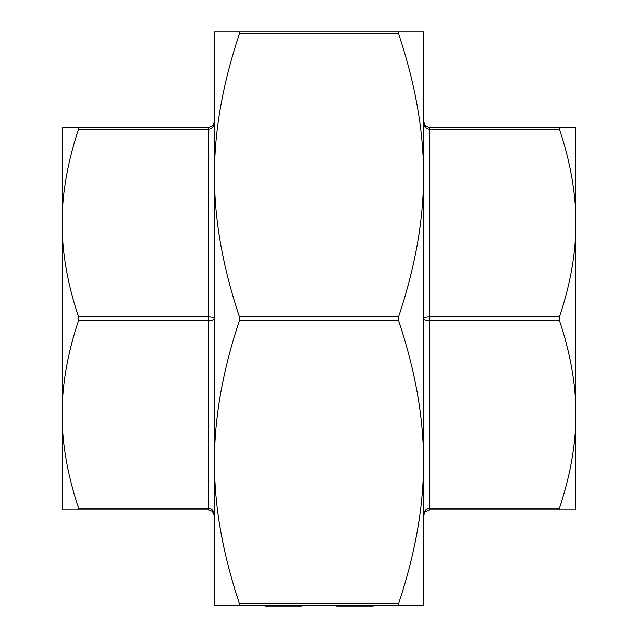 <?xml version="1.0" encoding="UTF-8"?>
<svg xmlns="http://www.w3.org/2000/svg" width="638" height="638" viewBox="0 0 638 638"><rect width="100%" height="100%" fill="white"/><g stroke="black" fill="none" stroke-linecap="round" stroke-linejoin="round"><path stroke-width="0.96" d="M398.264 32.379L398.543 31.9L423.56 31.9L423.56 605.502L398.543 605.502L398.543 603.707C415.274 553.792 423.616 506.588 423.56 462.103C423.616 417.611 415.274 370.407 398.543 320.491L398.543 316.911C415.274 266.995 423.616 219.791 423.56 175.298C423.616 130.814 415.274 83.61 398.543 33.694L398.543 31.9L239.457 31.9L239.457 33.694C222.726 83.61 214.384 130.814 214.44 175.298C214.384 219.791 222.726 266.995 239.457 316.911L239.457 320.491C222.726 370.407 214.384 417.611 214.44 462.103L214.44 31.9L239.457 31.9M239.736 605.023L239.457 605.502L214.44 605.502L214.44 462.103C214.384 506.588 222.726 553.792 239.457 603.707L239.457 605.502L398.543 605.502M212.47 511.445L214.44 515.879L212.478 511.453L208.459 509.906L62.077 509.906L62.077 223.101C62.093 252.911 67.588 284.173 78.562 316.911L78.562 320.491C67.588 353.229 62.093 384.499 62.077 414.301C62.093 444.112 67.588 475.374 78.562 508.111L78.833 509.419M78.562 320.491L208.459 320.491C212.087 320.388 214.081 319.79 214.44 318.705C214.081 317.612 212.087 317.014 208.459 316.911L78.562 316.911M78.562 129.291L208.459 129.291C212.087 128.828 214.081 126.236 214.44 121.523L212.925 125.495L208.459 127.504L78.562 127.504L78.562 129.291C67.588 162.028 62.093 193.298 62.077 223.101L62.077 160.258M62.077 223.101L62.077 127.504L208.459 127.504L208.459 508.111L78.562 508.111M214.432 121.675L212.988 125.423M212.478 511.453C213.18 511.588 213.834 513.064 214.44 515.879L214.432 515.608M214.44 515.879C214.081 511.166 212.087 508.574 208.459 508.111L208.459 509.906M425.315 127.018L423.56 121.523C423.919 126.236 425.913 128.828 429.541 129.291L429.541 127.504L559.438 127.504L559.167 127.983M425.315 125.75L429.541 127.504L425.522 125.949L423.56 121.523C424.166 124.338 424.82 125.814 425.522 125.949M559.438 127.504L575.923 127.504L575.923 223.101C575.907 193.298 570.412 162.028 559.438 129.291L559.438 127.504L429.541 127.504M559.438 316.911C570.412 284.173 575.907 252.911 575.923 223.101L575.923 414.301C575.907 384.499 570.412 353.229 559.438 320.491L559.438 316.911L429.541 316.911C425.913 317.014 423.919 317.612 423.56 318.705C423.919 319.79 425.913 320.388 429.541 320.491L429.541 129.291L559.438 129.291M559.438 508.111C570.412 475.374 575.907 444.112 575.923 414.301L575.923 509.906L559.438 509.906L559.438 508.111L429.541 508.111C425.913 508.574 423.919 511.166 423.56 515.879L425.012 511.979M423.568 515.727L425.083 511.899L429.541 509.906L559.438 509.906M62.077 477.144L62.077 414.301M575.923 160.258L575.923 223.101M214.44 49.828L214.44 175.298M214.44 462.103L214.44 587.574M423.56 581.601L423.56 462.103M301.519 605.502L301.519 606.1L265.4 606.1L265.4 605.502M275.209 606.1L275.209 605.502M288.44 606.1L288.44 605.502M279.404 606.1L279.404 605.502M336.657 605.502L336.657 606.1L373.222 606.1L373.222 605.502M372.329 606.1L372.329 605.502M337.55 606.1L337.55 605.502M398.543 316.911L239.457 316.911M239.457 320.491L398.543 320.491M239.457 33.694L398.543 33.694M398.543 603.707L239.457 603.707M429.541 509.906L429.541 320.491L559.438 320.491M212.925 125.495L214.44 121.523M425.075 511.907L423.56 515.879"/></g></svg>
